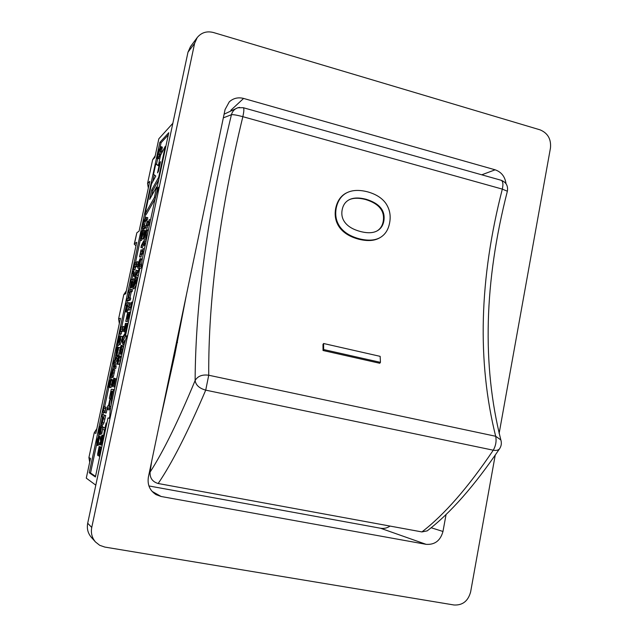 <?xml version="1.0" encoding="UTF-8"?>
<svg xmlns="http://www.w3.org/2000/svg" width="637" height="637" viewBox="0 0 637 637"><rect width="100%" height="100%" fill="white"/><g stroke="black" fill="none" stroke-linecap="round" stroke-linejoin="round"><path stroke-width="0.96" d="M158.199 189.269L157.968 189.81M141.597 266.696L141.358 267.795M110.002 418.493L107.979 417.952L110.026 418.358M126.859 336.487L125.409 336.169L127.257 335.771C125.863 338.239 124.486 342.571 123.116 348.773L111.379 403.858C109.898 411.207 109.492 415.818 110.169 417.681M158.087 189.245L156.79 188.91L159.361 186.641M126.341 290.806L123.777 294.644L125.704 293.776L136.716 242.275L134.479 243.828L136.844 232.784L134.248 244.106M155.213 155.77L152.641 159.744L154.863 157.443L158.844 138.786L172.858 123.26M152.641 159.744L147.569 183.432L149.743 181.378L139.105 231.096L136.844 232.784M96.848 428.725L94.228 432.714L95.861 433.351L120.465 318.277L118.586 318.882L119.35 323.492M95.805 485.155L86.282 478.14L90.494 458.441L88.917 457.533L89.69 462.191M123.777 294.644L118.586 318.882M135.976 245.763L134.24 244.178L134.479 243.828M147.569 183.432L148.325 187.995M94.228 432.714L88.917 457.533M125.409 336.169L139.798 268.655L141.78 267.564C141.287 265.852 141.661 261.958 142.903 255.891L154.353 202.168C155.961 195.002 157.57 190.089 159.194 187.421M107.979 417.952L95.407 476.97L89.244 472.758L159.831 142.409L168.765 132.703L156.79 188.91M126.739 336.455L126.628 336.965M109.835 415.818L109.325 418.214M89.244 472.758L90.542 472.996L95.526 476.38M159.831 142.409L161.081 142.736L160.03 147.657M157.697 158.581L156.487 164.219M154.218 174.849L152.776 181.609M145.817 214.191L144.862 218.666M142.712 228.723L142.258 230.865M140.251 240.245L135.442 262.762M133.953 269.754L133.587 271.45M132.974 274.316L131.923 279.261M130.545 285.718L131.835 281.745L131.668 284.938L132.13 284.062L133.444 278.703L132.034 285.376L131.286 286.841L131.365 284.484L130.195 287.629L131.437 279.388L130.537 285.718M130.131 287.645L129.59 290.177M129.112 292.431L127.806 298.514M127.336 300.744L126.803 303.236M126.325 305.449L121.739 326.94M120.25 333.923L119.716 336.392M117.829 345.23L117.423 347.133M115.639 355.478L114.668 360.04M113.673 364.698L112.805 368.775M110.965 377.375L110.575 379.19M108.847 387.28L104.659 406.892M103.481 412.434L102.979 414.783M102.565 416.717L100.734 425.285M98.799 434.338L98.424 436.082M96.49 445.152L90.542 472.996M168.279 134.972L161.081 142.736M99.993 436.218L100.391 440.079M99.985 442.428L99.452 444.841L97.891 444.475L98.624 438.081L97.397 443.909L96.585 445.255L96.92 440.39L98.735 435.971L99.253 437.898L98.13 444.586M98.528 444.666L97.931 445.518L96.657 445.271M102.461 414.679L105.71 415.428L104.006 422.825L103.186 424.409L101.888 424.154L102.772 416.773L102.055 416.574L102.461 414.679L104.396 415.173L101.864 424.146L103.186 424.409M104.142 406.788L103.95 408.643L105.511 408.978L106.108 407.186L104.906 412.792L105.097 410.905L103.544 410.547L102.963 412.322L104.142 406.788L105.638 407.083L105.511 408.962M107.358 407.736L106.22 413.047L104.906 412.792M104.834 410.841L104.46 412.625L103.154 412.37M112.152 379.349L110.862 379.079L112.152 379.349L112.415 380.751L111.053 387.559L109.468 387.272L110.448 380.942L108.417 387.192L109.93 380.448L110.862 379.079L111.117 380.488L109.755 387.296L108.72 387.113M110.01 387.384L108.417 387.192M128.578 308.181L127.018 312.082M131.246 289.413L130.84 291.3L129.956 291.698L128.563 298.196L129.446 297.829L129.04 299.716L126.819 300.624L127.217 298.761L128.3 298.307L129.685 291.818L128.594 292.311L128.993 290.448L131.246 289.413L132.536 289.708L132.13 291.595L131.238 291.993L129.972 297.949M129.446 297.829L130.736 298.124L130.338 300.011L128.101 300.919L126.819 300.624M133.444 278.703L134.733 279.006L132.528 287.112M132.01 287.008L131.326 287.884M133.029 279.532L132.432 281.697M132.671 271.227L134.383 275.144L134.033 276.769L132.329 272.811L132.671 271.227L133.937 271.529L135.673 275.439L135.426 276.577M135.132 262.691L134.59 265.223L136.135 264.331L136.891 261.648L136.278 265.836L134.2 267.022L133.444 269.634L134.893 262.826L136.406 262.993L136.111 264.339M136.891 261.648L138.173 261.95L137.823 264.658L136.597 264.371M137.6 265.979L135.474 267.325L134.948 269.801L133.444 269.634M99.141 446.521L98.241 453.552L99.874 447.54L100.885 448.018L99.141 456.18L100.248 449.818L99.722 449.563L97.811 455.559L97.628 454.014L99.141 446.521L100.742 446.903L100.527 447.66M99.874 447.54L101.586 447.97M103.361 435.445L103.552 436.042M101.562 444.944L100.073 444.793M103.138 427.411L104.898 427.992L106.196 423.103L103.656 435.015L104.476 429.959L102.724 429.354L103.138 427.411L104.93 427.817M121.181 345.35L122.615 346.154M119.525 350.708L121.102 345.334L120.25 352.086L121.771 346.074L123.379 346.313L121.221 354.196L118.793 354.053L118.49 355.542L116.937 355.295L118.219 349.291L117.654 349.371L115.695 355.51L116.953 347.141L116.109 353.575L117.773 347.579L118.864 347.404L116.937 355.295M125.537 336.193L123.682 339.21L124.629 342.682M125.975 331.558L125.393 332.1M127.973 312.401L127.918 318.301L129.446 312.178L129.12 315.745L127.488 320.268L127.527 314.224L125.76 321.367L127.655 312.512L129.279 312.695L129.192 314.049M127.607 320.3L127.328 321.581L125.76 321.367M129.94 302.79L129.383 305.394L130.919 304.812L131.692 302.105L131.063 306.477L128.993 307.241L128.212 309.877L129.709 302.878L131.246 303.085L130.872 304.828M131.612 307.058L130.298 307.536L129.749 310.084L128.212 309.877M140.403 258.574L140.737 259.609L139.71 265.908L139.957 260.429L138.755 266.17L137.68 268.089L137.958 264.005L140.06 258.638L141.709 258.877L142.027 260.66M141.74 262.858L141.024 266.218L139.399 266.083M140.124 266.258L139.113 268.376L137.68 268.089M141.239 249.8L140.689 252.379L142.314 251.36L143.094 248.613L142.489 252.857L140.299 254.211L139.519 256.886L141 249.959L142.537 250.11L142.266 251.392M143.436 253.391L141.597 254.521L141.056 257.045L139.519 256.886M145.411 240.929L145.873 241.956M144.137 243.374L142.25 247.825L140.944 247.522L141.406 245.349L143.771 240.722L144.169 240.627L144.631 243.215L144.161 245.428L144.089 243.063L143.405 242.41L140.944 247.522M158.709 179.905L152.912 190.344L151.813 195.527M157.538 189.101L156.527 193.839M155.11 198.879L146.335 214.319L145.069 214.008L151.487 183.966L155.81 176.035L153.549 174.339L155.746 164.028L158.31 165.724L160.548 155.229L165.278 146.351L158.693 177.261L151.646 190.025L149.647 199.405L156.638 186.872L154.353 197.589L145.069 214.008M155.746 164.028L158.406 165.278M147.378 221.055L146.829 223.619L148.501 222.361L149.281 219.598L148.692 223.77L146.438 225.442L145.65 228.142L147.123 221.246L148.668 221.373L148.445 222.401M149.623 224.359L147.728 225.761L147.195 228.277L145.65 228.142M147.872 229.917L148.238 230.857L146.932 230.538L145.921 236.757L146.128 231.462L143.978 239.154L143.651 238.238L144.981 231.948L146.223 229.726L146.932 230.538M146.335 237.155L145.276 239.464L143.827 239.186M136.103 270.215L136.143 272.652L136.788 273.448L139.248 268.488L138.77 270.709L136.429 275.144L135.633 272.397L136.103 270.215L137.409 270.51L137.409 272.755M138.54 274.531L137.727 275.455L136.103 275.2M136.35 284.827L134.073 288.816L132.767 288.513L134.128 284.906L135.323 276.554L136.652 280.192L136.151 282.557L132.767 288.513M135.323 276.554L136.621 276.856L137.528 279.301M120.528 356.059L120.863 357.405L119.485 364.316L117.853 364.053L118.864 357.675L116.73 364.125L118.275 357.253L119.207 355.78L119.541 357.126L117.853 364.053M118.378 364.165L116.73 364.125M114.023 378.131L112.876 384.836L114.549 378.752L115.639 378.776L113.919 386.842L114.986 380.663L114.421 380.639L112.454 386.818L112.239 385.504L113.728 378.131L115.249 378.768M111.013 398.157L110.894 398.69L109.333 398.388L111.276 389.287L113.362 389.47L111.395 398.682L112.693 391.397L112.12 391.341L110.687 398.077L111.873 391.317L111.109 391.237L109.333 398.388M110.105 399.574L109.381 408.15L108.25 407.919L107.661 409.623L108.035 407.879L107.335 407.736L107.741 405.857L108.433 405.992L109.811 399.526L111.435 399.845L111.196 404.742M109.58 408.19L109.214 409.933L107.884 409.671M121.42 326.869L122.702 327.147L122.296 329.058L123.06 326.423L122.423 330.77L120.489 331.248L119.732 333.804L121.205 326.924L120.871 329.433L122.312 329.058M123.06 326.423L124.358 326.709L123.721 331.049L121.771 331.535L121.237 334.035L119.732 333.804M119.477 336.336L119.374 342.316L120.855 336.32L120.512 339.887L118.96 344.251L119.047 338.128L117.319 345.119L119.175 336.408L120.767 336.615L120.704 337.506M121.165 336.248L122.463 336.535L122.248 337.889M121.826 340.11L120.21 344.513M119.079 344.283L118.848 345.35L117.319 345.119M117.256 347.093L118.522 347.46M117.407 355.398L115.695 355.51M116.969 356.29L118.275 356.569L117.837 358.615L115.249 362.708L116.141 366.562L115.727 368.512L114.421 368.234L113.402 363.432L113.84 361.394L116.969 356.29L116.531 358.336L113.959 362.437L114.835 366.291L114.421 368.234M112.749 368.767L114.023 369.03L114.174 369.715M113.585 369.595L114.883 369.866L113.442 376.387L112.789 377.558L110.448 377.271L112.709 368.759L111.833 375.48L113.585 369.595L112.144 376.117L111.483 377.287L110.448 377.271M101.068 425.158L102.414 425.42L102.891 427.268L101.777 433.932L100.216 433.582L100.933 427.236L99.714 433.049L98.894 434.434L98.711 432.897L100.073 426.519L101.108 425.166L101.578 427.013L100.463 433.678M100.869 433.757L100.232 434.689L98.95 434.442L100.232 434.689M162.172 147.012L161.519 153.406M160.5 150.81L159.115 156.272M159.059 156.622L158.47 158.78L157.22 158.454L157.466 156.782L159.186 149.671L160.548 146.9L160.954 146.685L161.169 147.569L159.433 156.184L160.659 149.201L160.142 148.803L159.091 150.889L157.22 158.454M146.51 217.352L146.12 219.216L143.994 221.358L143.245 224.081L142.999 226.844L144.75 225.625L144.352 227.489L142.569 228.691L142.409 227.815L143.986 220.434L144.997 218.539L146.51 217.352L147.792 217.671L147.394 219.526L145.26 221.668L144.217 226.024M144.75 225.625L146.024 225.936L145.626 227.799L143.835 229.002L142.569 228.691M144.535 230.355L143.174 238.851L141.518 238.803L142.879 231.956L140.196 240.181L141.685 231.112L140.554 238.286L143.365 230.013L142.943 234.257L141.518 238.803M142.186 238.963L141.47 240.491L140.092 240.205M96.991 443.288L97.127 440.493L98.265 437.906L97.047 443.296M98.313 438.877L97.612 438.742M102.278 422.14L102.987 416.829L103.767 417.036L102.278 422.14M105.71 415.428L104.396 415.173M102.748 421.352L102.167 421.24M105.248 408.906L103.95 408.643M105.638 407.083L104.341 406.828M109.994 387.479L108.696 387.216M111.053 387.559L109.755 387.296M125.616 310.752L126.636 305.019L125.815 305.338L126.214 303.467L128.427 302.591L126.731 309.94L125.847 311.819L125.616 310.752M126.253 309.853L126.882 304.924L127.766 304.582L126.253 309.853M129.709 302.886L128.427 302.591M126.532 305.497L125.815 305.338M127.655 305.099L126.882 304.924M126.612 309.287L126.102 309.168M130.338 300.011L129.04 299.716M131.238 291.993L129.956 291.698M132.13 291.595L130.84 291.3M129.534 292.526L128.594 292.311M132.679 281.753L132.09 281.618M130.951 285.217L130.442 285.097M133.006 279.659L131.732 279.364M133.037 279.524L131.755 279.229M133.324 285.671L132.034 285.376M135.219 277.047L134.033 276.769M135.673 275.439L134.383 275.144M134.948 269.801L133.674 269.507M135.474 267.325L134.2 267.022M137.568 266.139L136.278 265.836M99.81 456.299L99.141 456.18M101.546 448.137L100.885 448.018M98.727 452.764L98.09 452.636M99.698 448.472L98.942 448.329M100.71 447.047L99.38 446.792M100.742 446.903L99.412 446.648M101.379 436.297L102.063 435.198L102.039 437.89L102.939 435.923L102.509 440.605L101.084 444.849L101.076 442.389L100.049 444.793L101.379 436.297M101.474 442.898L101.394 441.258L102.533 437.922L101.474 442.898M100.431 442.747L100.646 439.849L101.641 437.189L101.721 439.044L100.471 442.755M102.541 439.339L101.96 439.227M102.111 441.393L101.394 441.258M104.317 435.143L103.656 435.015M106.857 423.239L106.196 423.103M106.857 423.215L105.957 423.032M122.049 346.026L120.592 352.675L119.899 353.917L118.793 354.053L119.183 352.221M119.581 352.173L120.743 347.221L120.035 352.11L119.581 352.173M121.563 347.324L121.165 347.245M121.794 339.983L122.232 337.913L125.521 332.426L125.075 334.505L122.376 338.924L123.355 342.595L122.933 344.569L121.794 339.983M124.048 344.816L122.933 344.569M124.573 342.857L123.355 342.595M123.682 339.21L122.376 338.924M125.728 334.648L125.075 334.505M126.174 332.57L125.521 332.426M123.936 330.691L125.401 323.421L124.613 329.87L126.277 323.723L127.448 323.397L125.744 331.391L126.779 325.348L126.174 325.507L124.199 331.837L123.936 330.691M126.715 325.626L126.174 325.507M126.373 331.646L125.481 331.455M126.397 331.527L125.744 331.391M128.101 323.54L127.448 323.397M124.979 329.353L124.414 329.225M125.999 325.22L125.234 325.053M126.532 323.652L125.688 323.469M126.827 323.572L125.72 323.325M127.328 321.581L126.022 321.287M130.505 312.234L129.781 312.066M131.365 304.972L132.026 305.123M129.749 310.084L128.443 309.789M130.298 307.536L128.993 307.241M131.7 306.628L131.063 306.477M132.623 302.312L131.692 302.105M138.213 266.131L138.213 263.861L139.718 260.565L138.213 266.131M141.024 266.218L139.71 265.908M139.479 262.181L138.731 262.006M141.056 257.045L139.766 256.735M141.597 254.521L140.299 254.211M143.5 253.096L142.489 252.857M143.819 251.607L142.807 251.36M144.392 248.924L143.094 248.613M145.085 245.651L144.145 245.436L145.085 245.667M142.25 247.825L140.96 247.514M145.555 243.438L144.631 243.215M160.484 161.679L158.462 171.178L157.53 172.882L159.553 163.414L160.484 161.679M165.827 146.494L165.278 146.351M155.372 197.852L154.353 197.589M157.196 187.007L156.638 186.872M152.912 190.344L151.646 190.025M159.242 177.405L158.693 177.261M160.086 163.558L159.553 163.414M147.195 228.277L145.905 227.958M147.728 225.761L146.438 225.442M149.695 224.017L148.692 223.77M150.013 222.528L149.002 222.281M150.571 219.916L149.281 219.598M144.376 237.227L144.36 235.053L145.889 231.629L144.376 237.227M146.868 237.282L145.602 236.98M146.932 237.004L145.921 236.757M145.626 233.365L144.878 233.182M139.328 270.836L138.77 270.709M139.845 268.623L139.248 268.488M134.503 284.253L135.45 279.826L136.087 281.49L134.503 284.253M137.305 280.344L136.652 280.192M136.796 282.709L136.151 282.557M118.347 364.38L117.033 364.101M118.371 364.276L117.057 363.998M119.485 364.316L118.164 364.038M114.971 380.759L114.421 380.639M114.955 387.089L113.673 386.826M114.963 387.057L113.919 386.842M116.675 378.991L115.639 378.776M113.314 384.199L112.709 384.071M114.31 379.994L113.545 379.843M115.313 378.553L113.999 378.274M114.397 389.677L113.362 389.47M110.894 398.69L109.572 398.42M111.857 391.397L111.109 391.237M112.685 391.452L112.12 391.341M112.438 398.905L111.149 398.651M112.438 398.889L111.395 398.682M108.656 406.032L109.707 401.103L109.46 406.191L108.656 406.032M110.527 408.381L109.381 408.15M110.846 406.549L109.771 406.334M121.237 334.035L119.947 333.756M121.771 331.535L120.489 331.248M123.721 331.049L122.423 330.77M124.04 329.568L122.742 329.289M118.848 345.35L117.558 345.071M118.179 349.482L117.654 349.371M118.49 355.542L117.184 355.271M120.13 347.675L118.864 347.404M116.531 353.009L115.966 352.89M117.519 348.933L116.786 348.781M118.386 347.483L117.224 347.237M116.141 366.562L114.835 366.291M115.249 362.708L113.959 362.437M117.837 358.615L116.531 358.336M111.204 375.472L112.343 370.615L111.626 375.48L111.204 375.472M99.308 432.467L99.428 429.712L100.598 427.093L99.348 432.475M100.622 428.088L99.913 427.953M158.876 158.374L157.626 158.04M158.908 158.239L157.65 157.904M159.011 156.989L157.761 156.662M160.19 156.917L159.019 156.606M160.301 156.407L159.433 156.184M160.962 154.449L159.983 154.186M145.626 227.799L144.352 227.489M147.394 219.526L146.12 219.216M143.174 238.851L141.892 238.541M142.688 231.112L142.051 230.96M142.736 230.984L142.075 230.825M495.228 455.144L470.632 591.9C468.131 601.081 462.597 605.445 454.014 604.991L104.818 547.072L99.698 545.304L95.478 541.96C91.959 537.811 90.717 532.986 91.744 527.468L194.619 43.356L197.207 37.575C201.38 32.535 206.778 30.847 213.419 32.511L540.033 129.837C547.772 133.045 551.252 139.089 550.472 147.943L499.121 433.478M148.923 485.943L380.552 528.24L426.121 544.332L161.113 496.486L152.036 491.35M230.841 110.281L243.597 98.432C238.119 97.055 233.341 98.194 229.272 101.856L225.06 109.556L148.389 477.057C147.219 484.709 149.783 490.578 156.089 494.662L161.113 496.486M243.597 98.432L495.14 169.808L481.739 174.809M506.033 183.751C505.045 176.664 501.415 172.014 495.14 169.808M446.083 514.433L442.97 531.473L431.138 527.739M426.121 544.332C434.816 544.93 440.43 540.638 442.97 531.473M380.552 528.24C383.944 528.798 387.113 528.081 390.059 526.074M197.207 37.575L190.519 46.565L187.987 52.186L194.619 43.356M91.744 527.468L87.699 523.232L187.987 52.186M87.699 523.232C86.696 528.591 87.906 533.288 91.33 537.325L95.478 541.96M160.373 419.624L174.737 355.08L186.426 294.732M501.096 440.86L500.841 439.928L495.674 436.265C496.629 441.075 495.825 445.717 493.261 450.2C468.155 487.44 444.371 514.68 421.909 531.927L158.175 483.507C171.966 463.234 187.819 432.109 205.719 390.139L493.261 450.2C496.112 450.741 498.19 450.303 499.472 448.894L499.902 448.249M239.623 107.39L237.784 107.78C234.512 108.943 232.394 111.252 231.43 114.708C207.67 213.307 195.559 301.914 195.121 380.544C178.161 421.352 163.152 451.88 150.077 472.128L151.686 461.268M377.032 230.936C380.416 228.882 382.495 225.625 383.259 221.158C384.875 210.839 378.967 203.617 365.542 199.5C358.758 197.773 353.336 197.844 349.251 199.723M421.909 531.927L427.196 530.868M223.332 117.853L231.43 114.708C233.23 114.477 237.036 115.13 242.84 116.675C243.995 111.547 244.162 108.561 243.342 107.725L501.223 180.287C503.007 181.37 503.373 184.308 502.322 189.109C479.255 278.99 477.041 361.378 495.674 436.265L208.737 375.233L205.719 390.139C199.373 388.355 195.838 385.154 195.121 380.544C197.677 376.117 202.216 374.349 208.737 375.233C208.243 299.056 219.614 212.877 242.84 116.675L502.322 189.109L507.363 191.227M150.077 472.128C149.775 478.021 152.474 481.819 158.175 483.507M243.215 107.685L237.784 107.78L224.097 114.182M380.002 237.657L379.429 237.999C374.214 240.913 367.326 241.319 358.766 239.217C350.191 236.932 343.853 233.102 339.76 227.727C335.763 222.321 334.385 215.983 335.611 208.713C337.092 201.348 340.524 196.18 345.899 193.202L347.635 192.382C352.962 189.977 359.61 189.794 367.581 191.833C375.981 194.174 382.096 198.059 385.918 203.498C389.685 209.175 390.943 215.489 389.693 222.44C388.459 229.583 385.242 234.647 380.042 237.633C374.827 240.531 367.931 240.921 359.364 238.811C350.772 236.526 344.426 232.704 340.325 227.345C336.32 221.955 334.935 215.64 336.161 208.395C337.634 201.061 341.058 195.917 346.432 192.955L347.635 192.382M380.448 362.349L379.763 363.265L323.039 350.493L322.967 344.426L323.596 343.51L380.154 356.354L380.448 362.349L323.668 349.554L323.596 343.51M345.899 193.202L346.432 192.955M339.76 227.727L340.325 227.345M349.705 199.5C353.798 197.597 359.26 197.518 366.1 199.262C379.548 203.386 385.473 210.584 383.864 220.864C383.06 225.538 380.807 228.882 377.104 230.897C373.043 233.118 367.493 233.325 360.462 231.518C353.686 229.718 348.702 226.931 345.517 223.141C342.34 219.359 341.217 214.956 342.149 209.923C343.048 204.987 345.517 201.531 349.554 199.572L349.307 199.692M323.039 350.493L323.668 349.554M177.436 342.626L177.19 338.995M98.01 444.021L97.397 443.909M98.608 441.242L98.106 441.154M99.826 443.201L98.512 442.954M100.566 438.145L99.253 437.898M100.105 436.241L98.799 435.995M97.987 440.653L97.127 440.493M104.006 422.825L102.692 422.57M104.938 419.066L103.624 418.812M103.497 418.294L102.708 418.135M110.297 384.238L109.198 384.015M111.849 384.39L110.551 384.127M112.415 380.751L111.117 380.488M127.137 312.106L125.847 311.819M128.029 310.227L126.731 309.94M128.945 306.453L127.671 306.166M127.384 306.381L126.612 306.206M132.552 282.382L131.955 282.247M131.517 283.21L130.768 283.035M131.477 287.924L130.195 287.629M132.631 287.136L131.341 286.833M134.089 282.629L132.799 282.326M99.268 454.412L98.6 454.285M99.993 451.02L99.452 450.916M99.268 450.622L98.424 450.455M103.13 440.724L102.509 440.605M103.393 435.453L102.063 435.198M101.458 440L100.646 439.849M121.221 354.196L119.899 353.917M121.914 352.954L120.592 352.675M122.742 349.641L121.412 349.363M120.552 349.442L119.995 349.323M125.513 332.124L124.199 331.837M125.712 330.364L125.051 330.221M126.437 326.94L125.911 326.821M125.545 327.362L124.717 327.179M129.733 315.88L129.12 315.745M128.833 315.936L127.774 315.697M139.113 268.376L137.807 268.066M140.06 266.481L138.755 266.17M140.013 263.439L139.487 263.312M141.406 264.562L140.092 264.251M142.051 259.92L140.737 259.609M139.073 264.068L138.213 263.861M143.476 244.648L142.178 244.337M143.922 242.53L143.405 242.41M145.276 239.464L143.978 239.154M146.239 237.49L144.933 237.171M146.199 234.432L145.674 234.305M147.282 235.34L146.303 235.101M145.212 235.26L144.36 235.053M137.727 275.455L136.429 275.144M137.305 272.923L136.143 272.652M118.673 361.115L117.526 360.876M120.305 361.075L118.976 360.797M120.863 357.405L119.541 357.126M113.959 385.489L113.298 385.353M114.684 382.081L114.15 381.969M113.872 382.144L113.036 381.969M120.313 344.537L119.015 344.251M121.81 340.166L120.512 339.887M120.274 339.871L119.254 339.648M117.033 355.788L115.735 355.51M117.192 354.124L116.555 353.989M117.901 350.772L117.391 350.668M117.081 351.035L116.276 350.868M112.789 377.558L111.483 377.287M113.442 376.387L112.144 376.117M114.254 373.147L112.948 372.876M112.16 372.764L111.626 372.653M100.32 433.168L99.714 433.049M100.925 430.389L100.423 430.293M102.159 432.292L100.837 432.037M102.891 427.268L101.578 427.013M102.414 425.42L101.108 425.166M100.288 429.879L99.428 429.712M159.449 154.465L158.199 154.138M160.349 151.216L159.091 150.889M160.635 148.931L160.142 148.803M161.83 152.02L160.564 151.686M162.427 147.903L161.169 147.569M144.121 228.914L142.847 228.603M143.397 226.637L142.895 226.517M144.511 224.391L143.245 224.081M145.26 221.668L143.994 221.358M145.873 220.697L144.607 220.386M141.47 240.491L140.196 240.181M142.003 237.147L141.382 236.996M142.72 234.193L142.115 234.042M144.225 234.567L142.943 234.257M141.462 235.618L140.825 235.467M507.434 190.901C508.127 185.733 506.057 182.198 501.223 180.287L500.961 180.215M379.429 237.999L380.042 237.633M358.766 239.217L359.364 238.811M335.611 208.713L336.161 208.395M365.542 199.5L366.1 199.262M96.625 445.271L97.931 445.518M98.735 435.971L100.041 436.226M125.776 311.819L127.066 312.106M130.107 287.637L131.381 287.932M131.286 286.841L132.568 287.144M97.859 455.582L98.974 455.789M100.049 444.793L101.387 445.048M102.047 435.19L103.377 435.445M121.149 345.334L122.463 345.62M124.127 331.837L125.441 332.124M144.169 240.627L145.467 240.937M146.629 229.615L147.927 229.933M119.278 355.78L120.6 356.059M118.96 344.251L120.25 344.529M112.733 368.759L114.023 369.03M160.954 146.685L162.212 147.02M143.365 230.013L144.639 230.323M427.308 530.78C450.367 513.143 474.422 485.848 499.472 448.894C501.359 446.139 501.813 443.153 500.841 439.928C481.954 364.85 484.136 281.92 507.386 191.132"/></g></svg>
